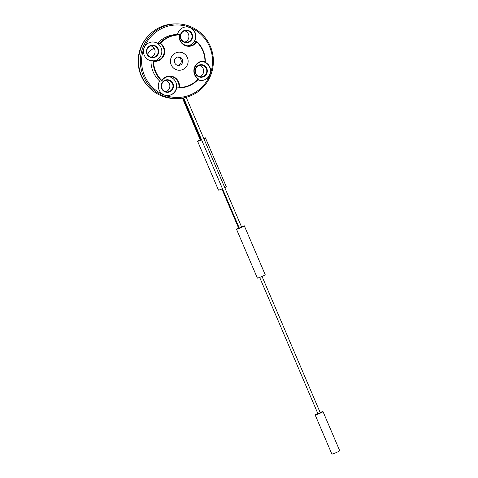<?xml version="1.0" encoding="UTF-8"?>
<svg xmlns="http://www.w3.org/2000/svg" width="478" height="478" viewBox="0 0 478 478"><rect width="100%" height="100%" fill="white"/><g stroke="black" fill="none" stroke-linecap="round" stroke-linejoin="round"><path stroke-width="0.72" d="M154.131 48.254A14.4 14.089 89.2 0 0 147.499 54.378M241.462 226.721A4.266 0.341 156.9 0 1 244.336 225.849L265.212 274.731A4.266 0.341 156.9 0 1 261.424 276.72A4.266 0.341 156.9 0 1 257.367 278.082L236.491 229.201A4.266 0.341 156.9 0 1 238.558 227.988M244.336 225.849A4.266 0.341 156.9 0 1 240.548 227.839A4.266 0.341 156.9 0 1 236.491 229.201M177.882 65.408A4.266 4.177 89.2 0 0 177.768 57.013M182.453 62.761A4.266 4.177 89.2 0 0 178.509 56.936A4.266 4.177 89.2 0 0 174.392 61.256A4.266 4.177 89.2 0 0 182.453 62.761M187.525 64.5A9.052 8.855 -90.8 0 1 172.361 66.83A9.052 8.855 -90.8 0 1 177.959 52.245A9.052 8.855 -90.8 0 1 187.525 64.5M210.87 74.873A37.326 36.525 -90.8 0 1 177.362 98.546A37.326 36.525 -90.8 0 1 140.341 61.716A37.326 36.525 -90.8 0 1 176.364 23.9A37.326 36.525 -90.8 0 1 210.87 74.873M210.117 74.478A36.262 35.48 89.2 0 0 171.787 25.364A36.262 35.48 89.2 0 0 149.345 83.817A36.262 35.48 89.2 0 0 210.117 74.478M161.773 80.364A9.919 9.703 -90.8 0 1 179.364 87.426A26.236 25.675 89.2 0 0 198.053 79.097A9.919 9.703 -90.8 0 1 204.954 61.124A26.236 25.675 89.2 0 0 196.793 42.016A9.919 9.703 -90.8 0 1 179.202 34.954A26.236 25.675 89.2 0 0 160.512 43.283A9.919 9.703 -90.8 0 1 153.611 61.256A26.236 25.675 89.2 0 0 161.773 80.364L161.761 81.021A26.66 26.087 -90.8 0 1 153.109 60.754A9.494 9.285 89.2 0 0 159.783 43.367L157.668 43.396A9.494 9.285 89.2 0 0 144.147 48.003A9.494 9.285 89.2 0 0 150.994 60.784A26.66 26.087 89.2 0 0 159.652 81.051A9.494 9.285 89.2 0 0 167.682 95.528A9.494 9.285 89.2 0 0 176.669 87.88L178.778 87.85A9.494 9.285 89.2 0 0 161.761 81.021L159.652 81.051M160.512 43.283L159.783 43.367A26.66 26.087 -90.8 0 1 178.838 34.535A26.66 26.087 -90.8 0 1 179.609 34.535A9.494 9.285 89.2 0 0 196.625 41.365L194.516 41.395A9.494 9.285 89.2 0 0 186.48 26.911A9.494 9.285 89.2 0 0 177.499 34.553M178.838 34.535L176.729 34.559A26.66 26.087 89.2 0 0 157.668 43.396M196.793 42.016L196.625 41.365A26.66 26.087 -90.8 0 1 205.283 61.632A9.494 9.285 89.2 0 0 198.609 79.019A26.66 26.087 -90.8 0 1 179.549 87.85A26.66 26.087 -90.8 0 1 178.778 87.85L179.364 87.426M197.91 79.778A9.494 9.285 89.2 0 0 210.619 71.837A9.494 9.285 89.2 0 0 203.168 61.662L205.283 61.632L204.954 61.124M176.669 87.88A26.66 26.087 89.2 0 0 177.44 87.88L179.549 87.85M150.994 60.784L153.109 60.754L153.611 61.256M176.364 23.9L174.601 23.924A37.326 36.525 89.2 0 0 141.1 47.597A37.326 36.525 89.2 0 0 175.605 98.57L177.362 98.546M153.868 60.873A9.494 9.285 89.2 0 0 152.56 41.98M187.681 45.81A9.494 9.285 89.2 0 0 186.372 26.917M201.387 80.465A9.494 9.285 89.2 0 0 202.194 61.543M167.575 95.528A9.494 9.285 89.2 0 0 168.376 76.605M146.842 49.174A6.292 6.154 -90.8 0 1 157.387 47.555A6.292 6.154 -90.8 0 1 153.492 57.695A6.292 6.154 -90.8 0 1 146.842 49.174M180.66 34.105A6.292 6.154 -90.8 0 1 191.2 32.486A6.292 6.154 -90.8 0 1 187.31 42.632A6.292 6.154 -90.8 0 1 180.66 34.105M195.418 68.671A6.292 6.154 -90.8 0 1 205.964 67.051A6.292 6.154 -90.8 0 1 202.069 77.197A6.292 6.154 -90.8 0 1 195.418 68.671M161.606 83.74A6.292 6.154 -90.8 0 1 172.152 82.12A6.292 6.154 -90.8 0 1 168.256 92.26A6.292 6.154 -90.8 0 1 161.606 83.74M148.15 36.041A36.262 35.48 89.2 0 0 140.622 48.009A36.262 35.48 89.2 0 0 148.837 87.169M147.146 49.33A5.867 5.742 89.2 0 0 152.566 57.342A5.867 5.742 89.2 0 0 158.224 51.397A5.867 5.742 89.2 0 0 147.146 49.33M150.851 45.852A5.867 5.742 -90.8 0 1 151 57.139M180.959 34.267A5.867 5.742 89.2 0 0 186.378 42.273A5.867 5.742 89.2 0 0 192.042 36.334A5.867 5.742 89.2 0 0 180.959 34.267M184.663 30.789A5.867 5.742 -90.8 0 1 184.819 42.076M195.723 68.832A5.867 5.742 89.2 0 0 201.142 76.838A5.867 5.742 89.2 0 0 206.801 70.899A5.867 5.742 89.2 0 0 195.723 68.832M199.428 65.355A5.867 5.742 -90.8 0 1 199.577 76.641M161.905 83.895A5.867 5.742 89.2 0 0 167.33 91.907A5.867 5.742 89.2 0 0 172.988 85.962A5.867 5.742 89.2 0 0 161.905 83.895M165.615 80.418A5.867 5.742 -90.8 0 1 165.764 91.704M198.609 79.019L198.053 79.097M179.202 34.954L179.609 34.535M186.193 97.321L241.593 227.02L239.263 228.036L183.66 97.9M221.911 189.007L238.576 228.036L239.173 227.875M262.04 276.457L320.266 412.789L317.942 413.799L259.674 277.431M201.591 139.887L200.999 140.048L183.044 98.014M320.135 412.49A4.266 0.341 156.9 0 1 323.009 411.612L339.715 450.718A4.266 0.341 156.9 0 1 336.297 452.547A4.266 0.341 156.9 0 1 331.965 454.1A4.266 0.341 156.9 0 1 331.863 454.07L315.163 414.964A4.266 0.341 156.9 0 1 317.78 413.494M323.009 411.612A4.266 0.341 156.9 0 1 319.597 413.44A4.266 0.341 156.9 0 1 315.259 414.994A4.266 0.341 156.9 0 1 315.163 414.964M200.933 139.899L200.336 140.054L182.429 98.121M222.473 188.774A4.266 0.341 156.9 0 1 218.47 190.113L197.593 141.231A4.266 0.341 156.9 0 1 200.21 139.755M203.706 138.315A4.266 0.341 156.9 0 1 205.438 137.879L226.315 186.761A4.266 0.341 156.9 0 1 224.797 187.711M201.596 139.893A4.266 0.341 156.9 0 1 197.593 141.231M205.438 137.879A4.266 0.341 156.9 0 1 203.921 138.823"/></g></svg>
